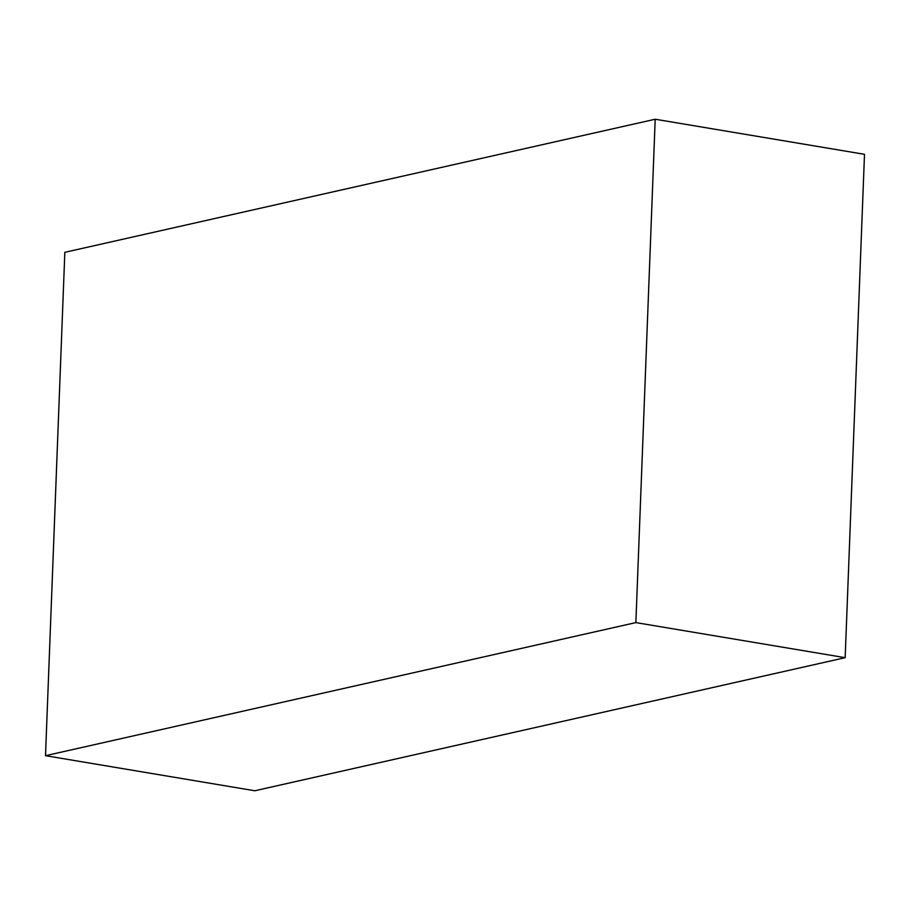 <?xml version="1.0" encoding="UTF-8"?>
<svg xmlns="http://www.w3.org/2000/svg" width="910" height="910" viewBox="0 0 910 910"><rect width="100%" height="100%" fill="white"/><g stroke="black" fill="none" stroke-linecap="round" stroke-linejoin="round"><path stroke-width="1.36" d="M217.638 217.865L64.837 252.32L45.5 755.687L635.862 622.599L845.163 657.68L864.5 154.313L655.2 119.233L217.638 217.865M45.5 755.687L254.8 790.767L845.163 657.68M635.862 622.599L655.2 119.233"/></g></svg>
